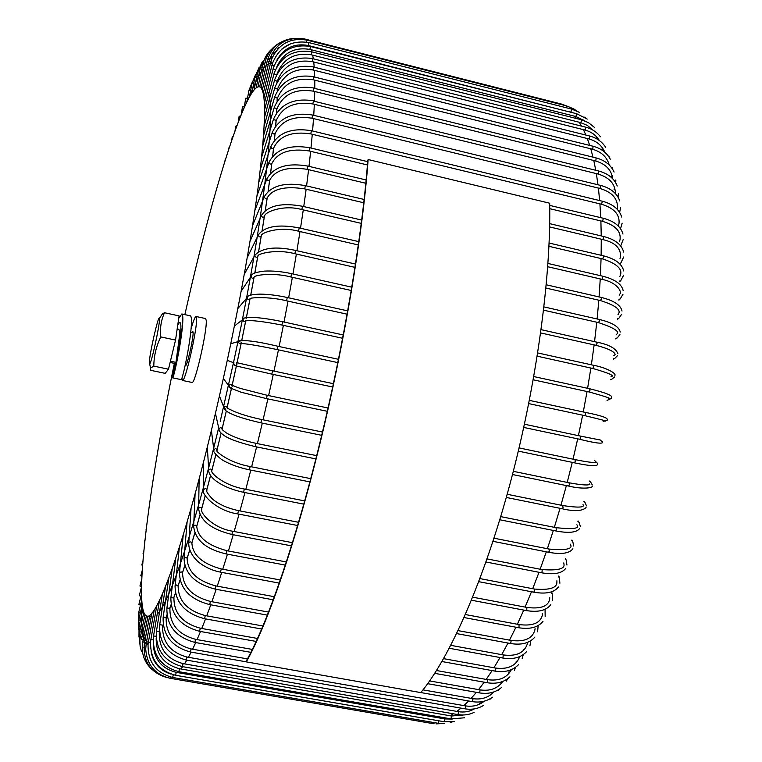 <?xml version="1.0" encoding="UTF-8"?>
<svg xmlns="http://www.w3.org/2000/svg" width="762" height="762" viewBox="0 0 762 762"><rect width="100%" height="100%" fill="white"/><g stroke="black" fill="none" stroke-linecap="round" stroke-linejoin="round"><path stroke-width="1.14" d="M159.468 319.621L159.382 318.335C158.486 314.439 149.514 353.768 149.333 362.274L149.704 363.855C151.428 363.141 159.487 326.65 159.468 319.621M153.8 366.122L168.478 369.199L165.173 373.351L150.781 370.342L150.485 368.103L153.8 366.122C153.924 355.854 156.258 346.119 160.782 336.918C159.83 328.317 161.068 320.259 164.516 312.744L162.477 313.811L160.887 316.135M168.478 369.199L175.546 340.071L179.089 315.897L164.516 312.744M160.782 336.918L175.546 340.071M218.665 427.844C194.681 527.742 170.659 598.599 158.42 613.039M184.861 314.63L188.947 296.732C214.312 186.442 246.069 84.525 259.375 86.773C266.633 88.783 266.224 122.272 258.147 187.242C249.612 251.793 232.058 344.081 212.512 425.691C183.699 546.468 156.248 620.649 146.847 616.067C132.531 612.029 148.866 486.032 174.374 363.369M268.205 92.497C276.377 109.718 262.69 227.695 233.315 363.493M233.286 363.588L220.228 421.348M246.412 660.749C267.138 624.116 295.208 543.382 319.707 443.503C344.157 343.662 362.464 234.058 367.77 160.382L368.132 159.544C362.817 233.486 344.443 343.557 319.878 443.827C295.285 544.135 267.091 625.164 246.288 661.873L246.412 660.749M246.288 661.873L420.795 692.601C449.599 658.139 484.203 580.263 510.321 482.737C536.381 385.248 551.116 277.111 549.678 203.216L368.132 159.544M178.737 318.316L181.804 313.973C182.985 314.468 183.166 318.964 182.337 327.47L182.309 327.755C180.375 347.748 173.365 379.266 172.641 377.847L175.46 362.274M190.348 315.849C191.567 316.287 191.805 320.554 191.081 328.67M170.107 362.474L174.879 363.474L175.298 362.236M178.013 329.346L178.546 329.194C179.375 329.489 179.68 331.88 179.451 336.375L175.917 362.664M175.755 362.331L174.488 369.256M191.024 329.336L190.519 334.013C188.147 354.292 181.994 380.771 181.185 379.657M177.727 325.174C180.413 320.097 181.404 322.536 180.699 332.48L180.308 336.471C178.727 351.244 174.689 370.008 174.431 369.322L175.67 362.312M185.309 364.779L185.576 365.512C186.976 366.827 193.567 337.918 193.11 332.442L192.824 331.413L192.081 332.365M191.062 328.917C193.386 320.745 195.043 316.601 196.044 316.497L196.567 318.325C197.52 328.279 185.042 383.048 182.442 380.448L181.899 378.257M196.044 316.497L205.626 318.573L206.216 320.411C207.378 330.394 194.853 385.086 192.043 382.448L182.442 380.448M443.579 718.699L445.56 717.937M450.075 715.756L453.371 713.794M456.857 711.403L461 708.136M463.887 705.612L468.649 700.983M141.78 601.37C140.646 628.821 143.085 642.48 149.104 642.347M191.148 652.129L188.414 657.301M186.795 660.159L184.518 663.883M182.651 666.655L180.918 668.969M178.603 671.636L177.613 672.608M166.392 616.039L166.916 614.829M169.812 607.857L171.059 604.695M173.841 597.418L175.441 593.084M178.079 585.654L180.023 580.025M182.518 572.586L184.795 565.594M187.128 558.26L189.738 549.85M191.891 542.725L194.815 532.867M196.786 526.047L199.987 514.741M201.778 508.321L205.245 495.567M206.835 489.614L210.541 475.478M211.941 470.04L215.846 454.59M217.046 449.723L221.113 433.045L217.065 449.79M222.133 428.777L226.304 411.004L222.152 428.844M227.152 407.327L231.677 387.353M232.086 385.524L236.563 365.055M237.049 362.76L241.125 343.424M241.802 340.147L245.688 320.954M246.136 318.697L249.936 299.161M250.708 295.142L253.946 277.72M254.794 273.091L257.689 256.784M258.594 251.546L261.137 236.477M262.099 230.657L264.271 216.989M265.262 210.569L267.071 198.425M268.081 191.395L269.548 180.813M270.539 173.269L271.729 163.811M272.625 156.277L273.52 148.266M274.33 140.513L274.958 133.912M275.634 126.054L276.044 120.806M276.558 112.966L276.777 108.985M277.092 101.298L277.168 98.469M277.235 91.116L277.216 89.297M276.977 82.458L276.92 81.448M272.339 63.856C266.91 60.779 259.051 72.209 248.764 98.146M471.135 698.354L476.393 692.334M478.584 689.629L484.213 682.2M486.185 679.418L492.109 670.589M493.909 667.75L500.053 657.52M501.701 654.644L508.006 643.052M509.53 640.118L515.931 627.221M517.341 624.249L523.77 610.095M525.075 607.085L531.485 591.75M532.705 588.712L539.02 572.291M540.153 569.214L546.325 551.812M547.383 548.716L553.355 530.447M554.336 527.323L560.051 508.33M560.965 505.177L566.376 485.584M567.214 482.413L572.272 462.372M573.043 459.191L577.71 438.855M578.406 435.654L582.644 415.185M583.273 411.975L587.045 391.535M587.597 388.306L590.883 368.046M591.369 364.808L594.131 344.9M594.541 341.652L596.779 322.24M597.122 318.983L598.827 300.199M599.075 296.942L600.246 278.94M600.418 275.673L601.066 258.566M601.142 255.289L601.266 239.201M601.247 235.925L600.885 220.942M600.742 217.656L599.913 203.883M599.656 200.587L598.399 188.081M597.989 184.775L596.341 173.612M595.77 170.278L593.788 160.506M593.007 157.153L590.76 148.8M589.721 145.409L587.292 138.513M585.902 135.074L583.416 129.664M581.539 126.121L579.168 122.225M576.52 118.529L574.577 116.205M570.414 112.157L569.69 111.566M309.601 45.834L309.867 46.33M311.287 49.768L311.896 51.826M312.668 55.15L313.287 58.722M313.725 61.998L314.211 67.075M314.43 70.333L314.706 76.914M314.782 80.162L314.801 88.24M314.754 91.497L314.477 101.041M314.335 104.308L313.734 115.31M313.515 118.586L312.572 130.988M312.287 134.274L310.991 148.028M310.648 151.324L308.991 166.373M308.6 169.678L306.572 185.918M306.143 189.233L303.752 206.569M303.266 209.893L300.523 228.219M300.009 231.543L296.923 250.736M296.37 254.07L292.951 273.977M292.37 277.311L288.646 297.799M288.026 301.133L284.026 322.04M283.378 325.374L279.13 346.529M278.444 349.863L273.977 371.104M273.263 374.428L268.615 395.583M267.872 398.907L263.08 419.814M262.299 423.12L257.404 443.617M256.603 446.913L251.631 466.83M250.803 470.116L245.812 489.318M244.945 492.576L239.973 510.921M239.078 514.159L234.163 531.514M233.229 534.733L228.41 550.983M227.438 554.174L222.752 569.233M221.742 572.395L217.237 586.168M216.179 589.302L211.874 601.723M210.769 604.818L206.712 615.839M205.55 618.896L201.759 628.469M200.52 631.488L197.053 639.604M195.72 642.576L192.595 649.214M619.573 241.306L620.049 239.592C621.144 231.286 615.305 225.209 602.552 221.351L603.352 218.284L549.707 205.397M272.12 163.03C277.968 152.114 290.322 148.095 309.182 150.971L309.924 147.771C289.579 144.351 275.949 149.171 269.034 162.211L269.081 162.115M272.044 163.23C270.834 164.516 269.796 164.278 268.929 162.506L256.956 195.958M618.63 225.142L619.03 223.256C619.782 214.36 613.953 208.036 601.551 204.273L602.361 201.235L311.563 130.74L310.772 133.464M273.834 147.714L273.167 148.438L271.844 148.352L270.862 146.656L258.804 182.166M599.789 188.081L600.523 187.995L600.799 185.461L312.791 115.081L312.001 117.853M275.282 133.398L273.329 133.941L272.32 132.388M597.713 173.669L598.465 173.431L598.713 171.012L313.439 101.079M312.83 103.651L313.611 100.832C293.894 97.717 280.511 103.832 273.482 119.177L273.425 119.358M276.377 120.329L273.348 119.605L261.747 156.924M595.141 160.63L595.913 160.249L596.122 157.925L313.887 88.23M313.249 90.907L314.03 88.049C294.551 85.011 281.292 91.44 274.272 107.347L274.187 107.623M277.12 108.556L274.12 107.833L262.842 145.571M592.103 148.971L592.874 148.457L593.055 146.247L313.944 76.886M313.287 79.629L314.058 76.752C294.837 73.79 281.721 80.477 274.73 96.812L274.615 97.193M277.53 98.088L274.558 97.374L263.681 135.131M588.616 138.732L589.397 138.084L589.55 135.988L313.62 67.046M312.953 69.837L313.715 66.951C294.761 64.056 281.816 70.933 274.863 87.592L274.711 88.106M277.606 88.964L274.672 88.249L264.252 125.644M584.73 129.911L585.511 129.14L585.635 127.149L312.934 58.712M312.258 61.551L313.011 58.645C294.351 55.807 281.578 62.817 274.682 79.686L274.491 80.343M277.358 81.172L274.463 80.458L264.557 117.138M580.473 122.501L581.254 121.615L581.339 119.748L311.906 51.873M311.22 54.731L311.963 51.835C293.627 49.044 281.045 56.121 274.206 73.057L273.958 73.924M276.568 74.905L273.939 74.009L264.614 109.642M575.872 116.5L576.72 113.748L310.544 46.52M309.858 49.387L310.582 46.501C292.627 43.748 280.264 50.797 273.463 67.637L273.139 68.828M275.406 69.713L273.12 68.894L264.404 103.184M570.976 111.881L571.786 109.137L308.896 42.596C291.455 39.881 279.33 46.768 272.52 63.265L272.024 65.027M308.191 45.463L308.915 42.615M274.082 65.78L272.015 65.065L263.947 97.774M566.452 107.794L566.604 105.899L306.915 40.11M306.6 42.12L306.934 40.11C290.436 37.405 278.663 43.796 271.624 59.265L270.653 62.503M272.567 63.113L270.653 62.522L263.233 93.44M561.308 104.556L561.156 103.975L304.676 38.976C286.836 36.366 274.958 43.786 269.034 61.227L269.034 61.217M304.667 39.634L304.676 38.976M270.862 61.703L269.034 61.227L262.28 90.173M268.967 61.503L267.176 61.131L261.252 87.239M266.871 62.484L265.09 62.227M264.576 64.579L262.814 64.437M262.099 67.761L260.347 67.704M259.461 71.961L257.708 71.999M256.67 77.143L254.908 77.267M253.736 83.239L251.974 83.449M250.698 90.221L248.917 90.497M247.545 98.022L245.745 98.374M244.297 106.594L242.468 107.004M240.725 115.805L239.116 116.357M236.906 125.682L235.696 126.387M233.105 136.265L232.21 137.027M229.295 147.485L228.667 148.247M225.495 159.296L225.095 160.001M221.675 171.698L221.494 172.241M146.133 529.038L146.142 529.733M144.532 541.458L144.694 542.334M143.104 553.403L143.485 554.403M141.865 564.813L142.523 565.909M140.818 575.662L141.837 576.815M139.97 585.892L141.475 587.035L139.303 595.598L140.846 596.541M138.922 604.314L140.437 605.323M138.732 612.4L140.256 613.334M138.779 619.668L140.322 620.535M139.075 626.059L140.646 626.85M139.608 631.536L141.218 632.241M140.408 636.032L142.056 636.651M141.456 639.499L143.161 640.032M152.257 669.712C144.104 662.302 140.951 653.034 142.78 641.909L144.542 642.328M167.392 677.694C150.447 672.941 142.77 661.426 144.38 643.147L146.199 643.499M434.149 723.757L432.378 723.519L432.94 722.395M432.378 723.519L170.012 678.266L170.421 676.989M151.962 612.972L146.247 643.223L148.171 643.499M444.36 723.662L438.293 723.319L438.912 720.823M172.66 677.466L173.269 674.78M438.293 723.319L172.679 677.466C155.981 672.998 147.771 661.987 148.057 644.442L148.4 642.071L150.476 642.29M454.543 721.624L444.513 721.795L444.884 718.947M444.513 721.795L175.651 675.294L176.174 672.37M150.809 639.718L153.114 639.842M464.477 717.794L451.047 718.89L451.38 716.023M178.899 671.655L179.441 668.75M153.505 636.041L156.105 636.165M474.107 712.375C469.059 714.804 463.648 715.537 457.848 714.575L458.534 712.775L458.162 711.689M182.48 666.559L183.013 663.683M156.467 631.05L159.41 631.469M483.413 705.488C477.898 708.822 471.726 709.936 464.906 708.822L465.611 706.907L465.182 705.936M186.347 659.978L186.88 657.13M159.696 624.716L162.677 625.126M492.462 697.23C486.68 701.392 479.917 702.85 472.183 701.602L472.907 699.573L472.43 698.716M190.51 651.872L191.033 649.072M163.182 617.039L166.202 617.43M501.282 687.667C495.414 692.525 488.204 694.268 479.65 692.915L480.117 689.896L429.644 680.933M194.939 642.242L195.453 639.509M166.916 608.019L169.964 608.371M509.93 676.837C504.092 682.238 496.538 684.209 487.28 682.742L487.756 679.704L436.531 670.531M199.634 631.079L200.282 628.212C182.794 623.373 174.003 613.4 173.927 598.294M170.888 597.637L173.965 597.97M518.417 664.769C512.712 670.55 504.911 672.665 495.024 671.112L495.51 668.045L443.589 658.654M261.718 629.031L204.626 618.734L205.226 615.572C187.481 610.676 178.451 600.989 178.146 586.521M175.07 585.93L176.622 584.997L178.184 586.235M526.752 651.481C521.256 657.501 513.293 659.682 502.844 658.035L503.339 654.939L450.79 645.347M267.424 615.144L209.779 604.637L210.388 601.447C192.386 596.494 183.109 587.169 182.575 573.453M179.461 572.938L181.032 571.862L182.28 572.3L182.594 573.195M534.943 637.003C529.714 643.109 521.627 645.29 510.692 643.547L511.197 640.432L458.076 630.622M273.291 599.818L215.132 589.112L215.741 585.892C197.472 580.882 187.957 571.957 187.176 559.127M215.132 589.112C195.262 583.94 184.899 573.786 184.033 558.632L185.623 557.47L186.88 557.936L187.195 558.898M518.255 627.25L518.998 627.24L519.046 624.564L465.392 614.543M220.57 571.767L221.266 568.957C202.73 563.89 192.957 555.431 191.929 543.592M188.766 543.249L188.795 542.782C190.31 541.468 191.357 541.677 191.938 543.401M545.173 616.658L545.049 609.305M526.037 610.191L526.809 610.019L526.828 607.419L472.697 597.179M226.209 553.612L226.914 550.707C208.112 545.573 198.082 537.648 196.815 526.923M193.634 526.656L193.653 526.123C195.196 524.713 196.244 524.923 196.825 526.752M552.612 600.446L552.364 594.284L551.669 593.379M533.695 591.922L534.505 591.569L534.724 589.35L534.162 589.245M231.953 534.219L232.667 531.228C212.817 528.266 199.425 512.235 201.806 509.187M198.606 509.026L198.615 508.397C200.177 506.901 201.235 507.111 201.806 509.035M559.889 583.225L559.365 577.682L558.508 576.729M541.191 572.519L542.03 572.005L542.192 569.805L541.696 569.709M237.763 513.702L238.487 510.626C227.457 508.254 218.723 504.349 212.284 498.891C207.75 493.795 205.94 490.985 206.864 490.49M203.673 490.452L203.664 489.699C205.226 488.118 206.292 488.337 206.864 490.357M566.957 565.061L566.185 560.099L565.194 559.137M548.469 552.098L549.326 551.421L549.002 549.173M243.602 492.166L244.335 489.023C223.161 485.356 209.674 472.097 211.969 470.916M208.798 471.04L208.75 470.135C210.322 468.487 211.398 468.716 211.96 470.811M573.776 546.049L572.757 541.611L571.681 540.696M555.469 530.781L556.346 529.933L556.041 527.761M249.431 469.744L250.165 466.535C227.381 462.505 214.141 449.79 217.084 450.59M213.97 450.904L213.846 449.809C215.427 448.113 216.503 448.342 217.065 450.504M580.311 526.285L579.034 522.322L577.91 521.494M562.156 508.692L563.042 507.692L562.756 505.597M255.213 446.57L255.946 443.322C242.926 440.484 232.982 436.95 226.114 432.74L222.171 429.635M219.17 430.197L218.923 428.844C220.513 427.111 221.59 427.358 222.152 429.568M586.502 505.873L584.949 502.339L583.844 501.663M588.855 484.375L589.836 484.241M568.462 485.985L569.357 484.822L569.1 482.832M260.899 422.805L261.633 419.519C250.908 417.243 241.878 414.595 234.563 411.594L227.2 408.184M225.743 409.423L223.952 407.365C225.542 405.632 226.619 405.889 227.181 408.127M592.331 484.937L590.436 481.775L589.436 481.298M574.357 462.801L575.253 461.486L575.015 459.61M327.317 411.299L266.481 398.612L267.186 395.288L240.011 388.325L232.515 385.486L232.134 386.363M229.705 387.467L228.905 385.486C230.515 383.81 231.581 384.096 232.115 386.334M597.751 463.601L594.646 460.543M602.685 442.141C602.856 444.113 595.227 443.17 579.796 439.293L580.682 437.845L580.482 436.093L524.447 424.215M332.718 387.01L271.853 374.132L272.567 370.799L236.506 362.617L236.953 364.331M234.963 365.617L233.667 363.626L234.02 362.903L227.314 360.321M602.713 441.998L599.437 439.531M603.171 421.481L607.209 420.253M584.654 415.614L585.607 414.052L585.378 412.423L529.361 400.374M241.602 342.224L241.183 343.443C247.993 343.929 259.937 345.967 277.025 349.558L277.72 346.224M241.573 342.233C240.24 344.053 239.144 343.91 238.287 341.814L240.078 340.223M607.104 400.355L611.2 398.516M588.969 391.935L589.988 390.268L589.674 388.772M246.069 320.202L246.317 320.84C251.108 320.021 262.985 321.431 281.94 325.06L282.626 321.745M246.04 320.221C244.621 322.059 243.535 321.859 242.773 319.64L244.078 318.24M610.533 379.362L611.743 379.257L614.667 376.904M592.731 368.417L593.808 366.665L593.436 365.312M250.327 298.39L250.555 298.475C249.098 297.885 268.424 296.123 286.579 300.819L287.245 297.532M250.279 298.437C248.86 300.247 247.783 300.028 247.031 297.799L247.955 296.58M613.439 358.645L614.772 358.407L617.582 355.559M595.903 345.224L597.046 343.395L596.617 342.186M254.337 276.949C255.499 274.749 274.73 272.625 290.903 276.987L291.551 273.739M254.289 277.006C252.879 278.778 251.803 278.559 251.05 276.349L251.708 275.301M615.829 338.328L617.191 337.976L619.935 334.613M598.484 322.507L599.665 320.612L599.189 319.564M258.07 256.003C256.27 254.327 275.425 248.412 294.904 253.736L295.523 250.536M258.023 256.089C256.642 257.804 255.565 257.575 254.803 255.403L255.28 254.527M617.668 318.535L618.992 318.097L621.725 314.173M600.466 300.418L601.685 298.475L601.151 297.59M261.518 235.687C260.128 233.172 279.063 225.838 298.533 231.21L299.142 228.076M261.471 235.791C260.118 237.449 259.042 237.211 258.261 235.096L258.623 234.363M618.982 299.39L620.211 298.885L622.945 294.361M601.828 279.082L602.361 279.206L602.818 276.225L547.964 263.452M264.662 216.132C264.128 212.274 283.331 204.273 301.79 209.55L302.533 206.283C281.73 202.473 268.053 205.492 261.509 215.341L261.699 214.922M264.605 216.256C263.281 217.827 262.223 217.599 261.423 215.551L250.022 241.297M619.763 280.988L620.849 280.454L623.583 275.272M619.877 276.406L620.42 275.082C622.611 269.015 616.744 263.642 602.809 258.975L603.599 255.87L549.107 243.04M267.491 197.434C272.863 188.738 285.255 185.89 304.657 188.881L305.41 185.642C284.74 181.966 271.053 185.633 264.357 196.644L264.481 196.339M267.424 197.587C266.138 199.072 265.081 198.834 264.262 196.872L252.565 225.59M620.02 263.433L620.925 262.89L623.659 256.994M619.992 258.423L620.516 256.889C621.068 248.307 615.22 242.545 602.98 239.611L603.78 236.525L549.688 223.647M269.977 179.708C275.615 169.85 287.998 166.383 307.124 169.326L307.867 166.097C287.36 162.563 273.691 166.83 266.862 178.899L266.948 178.689M269.91 179.88C268.653 181.27 267.614 181.032 266.767 179.165L254.879 210.455M166.335 616.496L166.954 615.058M169.888 607.943L171.098 604.885M173.898 597.503L175.47 593.227M178.127 585.73L180.051 580.149M182.556 572.662L184.823 565.69M187.166 558.336L189.767 549.926M191.919 542.801L194.834 532.933M196.815 526.123L200.015 514.798M201.797 508.387L205.273 495.624M206.854 489.68L210.569 475.517M211.96 470.116L215.865 454.628M227.171 407.394L231.429 388.63M232.105 385.591L236.601 364.998M236.715 364.493L236.934 363.436M237.087 362.769L241.259 342.91M241.83 340.147L245.735 320.897M246.393 317.544L249.984 299.104M250.736 295.132L253.994 277.663M254.832 273.072L257.737 256.727M258.642 251.517L261.185 236.42M262.138 230.629L264.328 216.865M265.309 210.531L267.138 198.263M268.138 191.357L269.615 180.623M270.596 173.212L271.748 164.04M272.682 156.21L273.548 148.571M274.396 140.427L274.987 134.283M275.72 125.949L276.092 121.234M276.654 112.833L276.844 109.461M277.206 101.127L277.263 98.984M277.368 90.878L277.368 89.821M620.678 245.945L623.173 239.62M602.552 221.351L549.745 208.683M367.427 164.944L309.182 150.971M367.675 161.649L309.924 147.771M622.983 234.086C620.82 226.447 614.277 221.18 603.352 218.284M620.535 228.686L622.144 223.19M273.92 147.485C279.921 135.617 292.227 131.093 310.82 133.922L601.551 204.273M270.862 146.656C277.844 132.74 291.408 127.435 311.563 130.74M621.697 217.046C619.268 209.302 612.819 204.035 602.361 201.235M619.63 212.379L620.563 207.759M275.368 133.14C281.483 120.425 293.713 115.453 312.049 118.224L599.999 188.471C612.01 192.11 617.849 198.596 617.487 207.931L617.287 209.35M312.791 115.081C292.846 111.871 279.368 117.605 272.348 132.293L260.404 169.135M619.792 201.006C617.077 193.319 610.743 188.128 600.799 185.461M616.172 202.368L616.639 201.359M618.02 197.063L618.468 193.348M276.473 120.034C282.664 106.594 294.799 101.232 312.877 103.946L597.903 173.993C609.467 177.479 615.305 184.013 615.42 193.586M617.258 186.004C614.267 178.527 608.076 173.526 598.713 171.012M614.058 189.357L614.629 187.804M615.725 182.756L615.839 179.956M277.225 108.214C283.464 94.155 295.485 88.459 313.296 91.135L595.312 160.887C605.695 163.916 611.505 169.888 612.743 178.803M614.096 172.06C610.829 164.973 604.837 160.258 596.122 157.925M611.495 177.308L612.057 175.355M612.762 169.469L612.677 167.564M277.644 97.698C283.883 83.144 295.78 77.181 313.334 79.8L592.255 149.171C601.399 151.771 607.066 157.048 609.238 165.021M610.267 159.201C606.771 152.686 601.028 148.371 593.055 146.247M608.838 164.64L608.943 163.973M609.105 157.182L608.952 156.096M277.739 88.506C283.959 73.571 295.713 67.389 313.001 69.971L588.75 138.884C596.608 141.046 601.97 145.504 604.828 152.267M605.733 147.428C602.085 141.684 596.684 137.874 589.55 135.988M606.304 159.41L606.247 158.372M277.511 80.629C283.702 65.427 295.294 59.103 312.296 61.636L584.845 130.016C591.312 131.74 596.17 135.265 599.408 140.579M600.437 136.779C596.76 131.988 591.826 128.778 585.635 127.149M602.294 149.104L601.99 147.285M276.997 74.047C283.131 58.712 294.551 52.292 311.258 54.797L580.558 122.577L587.35 125.406L592.807 130.045M594.293 127.302L588.435 122.625L581.339 119.748M597.57 139.332L596.922 137.179M596.513 137.579L596.436 136.646M276.787 66.904C283.397 52.749 294.427 46.92 309.886 49.416L575.948 116.548L584.816 120.863M587.235 119.082L576.72 113.748M591.522 129.35L590.883 128.054M591.064 129.121L590.779 127.968M585.54 117.777L584.892 117.024M276.987 59.922C284.121 47.835 294.532 43.024 308.21 45.482L575.12 113.347M579.234 112.29L571.786 109.137M584.111 120.596L583.673 120.025M576.529 110.833L574.024 109.052L566.585 105.899M281.921 48.987L290.332 43.882M566.099 105.775L561.156 103.975M294.075 38.319C280.14 39.757 271.177 47.368 267.176 61.131M279.854 42.834C272.139 47.034 267.224 53.483 265.1 62.198L259.671 86.849M271.691 49.187C267.138 53.254 264.185 58.322 262.823 64.389L258.023 86.811M279.206 47.549L277.635 48.358M266.5 55.283L260.356 67.647L256.165 87.811M275.701 51.559L271.815 54.016M275.082 52.445L272.767 53.311M262.48 61.36L257.718 71.923L254.108 89.84M272.901 56.226L269.129 58.512M271.996 58.283L268.738 59.541M258.928 67.751L254.927 77.172L251.86 92.897M265.071 66.504L263.138 67.532M255.556 74.666L251.993 83.344L249.431 96.936M259.051 75.609L257.794 76.457M252.241 82.201L248.936 90.373L246.831 101.937M245.764 98.231L244.078 107.861M242.497 106.851L241.183 114.691M239.144 116.186L238.154 122.377M235.725 126.197L235.001 130.883M232.239 136.817L231.753 140.179M228.705 148.019L228.41 150.2M225.133 159.744L224.981 160.915M146.056 529.285L146.275 528.58M144.466 541.677L144.942 540.077M143.046 553.603L143.818 550.936M141.808 565.004L142.904 561.099M140.77 575.834L142.208 570.528M139.932 586.054L141.732 579.177M138.894 604.437L141.475 593.998M138.408 621.573L138.713 612.505L141.694 600.075M142.608 631.374L141.218 629.269M142.113 632.651L143.399 635.451M138.522 629.517L138.76 619.763L142.151 605.228M148.028 644.719L147.076 643.966M146.542 643.509L145.485 642.537M145.218 642.271L143.98 640.928M138.97 636.984L139.055 626.145L142.846 609.409M145.713 649.491L143.999 647.576M143.837 647.224L145.761 650.596M139.856 644.166L139.598 631.603L143.78 612.61M141.494 651.5L140.094 646.128L139.884 639.423L144.951 614.791M141.456 639.537L146.361 615.934M142.78 641.909L147.952 616.268M144.38 643.147L149.571 616.563M170.012 678.266C154.981 674.513 146.875 664.769 145.713 649.034L146.247 643.223M436.131 723.89L440.665 723.624M148.4 642.071L154.276 609.829M170.917 674.075C159.953 670.608 153.343 663.159 151.095 651.729M450.266 722.624L452.037 722.024M461.677 715.594L462.572 714.994M175.651 675.294C158.353 670.579 150 659.206 150.59 641.175L156.791 605.609M452.285 719.071L444.951 718.937L176.203 672.36C161.782 668.665 154.134 659.349 153.276 644.414M470.821 710.575L471.449 709.593M471.202 710.422L472.516 709.127M451.047 718.89L178.927 671.693C161.22 666.836 152.695 655.301 153.352 637.08L159.515 600.323M463.667 714.975L451.475 716.004L179.489 668.722C163.716 664.445 155.953 654.225 156.191 638.08M479.222 704.326L479.479 703.764M480.174 703.878L481.47 702.126M457.848 714.575L182.518 666.636C164.468 661.673 155.753 650.072 156.353 631.831L162.42 593.969M474.335 708.889C469.497 711.689 464.144 712.603 458.286 711.651L183.08 663.626C166.649 659.073 158.734 648.557 159.325 632.098M464.906 708.822L186.395 660.082C168.04 655.053 159.115 643.461 159.62 625.326L165.516 586.578M484.327 701.154C479.031 705.441 472.707 707.012 465.353 705.869L186.966 657.044C170.259 652.405 162.144 641.937 162.601 625.64M490.309 699.011L490.738 698.402M496.986 687.067L497.215 686.543M246.297 661.835L190.557 652.024C171.926 646.928 162.782 635.422 163.125 617.506L168.773 578.168M493.776 691.963C488.432 697.697 481.393 699.916 472.64 698.621L423.005 689.867M247.45 658.892L191.138 648.957C174.165 644.242 165.83 633.879 166.145 617.858M472.183 701.602L420.824 692.563M498.481 690.562L499.215 689.258M501.367 683.295L501.644 681.857M250.898 652.358L194.996 642.442C176.098 637.308 166.726 625.945 166.878 608.352L172.193 568.776M252.374 649.434L195.586 639.337C178.346 634.565 169.793 624.364 169.916 608.752M479.65 692.915L427.673 683.695M506.473 681.066L507.435 678.913M508.806 673.56L508.997 671.713M502.777 681.438C497.748 688.486 490.195 691.305 480.117 689.896M256.203 641.442L199.692 631.346C180.537 626.173 170.926 615.02 170.859 597.875L175.746 558.422M257.566 638.47L200.282 628.212M487.28 682.742L434.731 673.351M514.36 670.465L515.445 667.379M516.198 662.616L516.236 661.216M511.407 669.636C506.997 677.837 499.11 681.19 487.756 679.704M495.51 668.045C507.749 669.579 515.741 665.988 519.465 657.273L519.694 656.596M204.626 618.734C185.223 613.553 175.365 602.666 175.06 586.083L179.422 547.154M262.995 626.012L205.226 615.572M495.024 671.112L441.941 661.54M522.17 658.72L523.256 654.634M523.504 650.405L523.456 649.653M503.339 654.939C516.007 656.53 523.942 653.034 527.142 644.471L527.609 642.518M209.779 604.637C190.138 599.456 180.032 588.902 179.461 572.986L183.223 535.01M268.624 612.086L210.388 601.447M502.844 658.035L449.266 648.272M529.923 645.833L530.847 640.699M511.197 640.432C524.246 642.071 532.095 638.766 534.753 630.517L535.086 628.688M274.425 596.722L215.741 585.892M184.061 558.298L187.1 522.046M510.692 643.547L456.657 633.593M537.601 631.803L538.153 625.573M542.973 621.392C538.039 627.45 529.895 629.545 518.522 627.707L464.068 617.553M519.046 624.564C532.438 626.259 540.182 623.221 542.277 615.448L542.487 613.762M279.283 583.121L220.637 572.186C213.036 570.7 206.292 567.795 200.406 563.48C195.929 560.613 188.347 552.012 188.776 543.077L191.062 508.311M280.368 579.996L221.266 568.957M550.812 604.695C546.211 610.562 538.039 612.524 526.294 610.572L471.459 600.218M526.828 607.419C540.534 609.162 548.154 606.457 549.669 599.303L549.764 597.779M285.369 565.109L226.285 553.964C211.436 550.44 195.815 543.601 193.643 526.39L195.091 493.871M551.945 592.731L552.26 593.903M286.407 561.956L226.914 550.707M558.432 586.969C554.203 592.531 546.03 594.284 533.933 592.217L478.774 581.673M479.936 578.596L534.486 589.055C549.526 590.274 557.003 587.969 556.898 582.139L556.889 580.796M291.522 545.878L232.029 534.505C211.56 529.485 200.416 520.865 198.606 508.635L199.149 478.784M558.794 576.005L559.222 577.263M292.503 542.687L232.667 531.228M565.804 568.3C561.956 573.453 553.822 574.939 541.411 572.757L485.966 562.004M487.051 558.908L541.982 569.576C557.851 570.738 565.166 568.89 563.928 564.042L563.813 562.899M297.685 525.513L237.83 513.921C216.513 510.95 200.692 493.909 203.654 489.909L203.235 463.115M565.461 558.422L565.985 559.641M298.628 522.313L238.487 510.626M572.9 548.783C569.319 553.469 561.242 554.631 548.659 552.279L492.985 541.334M493.995 538.201L549.25 549.088C565.461 550.431 572.614 549.097 570.709 545.078L570.5 544.182M303.819 504.149L243.669 492.328C231.324 489.709 221.561 485.489 214.36 479.679C210.388 475.945 208.521 472.831 208.75 470.316L207.321 446.942M571.9 540.048L572.491 541.134M304.724 500.92L244.335 489.023M579.663 528.504C576.548 532.609 568.538 533.4 555.631 530.904L499.777 519.77M500.72 516.617L556.241 527.704C572.491 529.39 579.482 528.609 577.215 525.37L576.901 524.742M309.896 481.898L249.488 469.849C238.039 467.439 228.61 463.906 221.209 459.229C215.132 454.152 212.684 451.075 213.846 449.98L211.398 430.32M578.082 520.96L578.701 521.846M310.763 478.65L250.165 466.535M586.054 507.597C582.139 511.178 574.215 511.578 562.28 508.778L506.292 497.443M507.178 494.271L562.908 505.577C577.482 507.749 584.302 507.568 583.387 505.016L582.968 504.72M315.868 458.905L255.26 446.637C238.058 442.37 227.333 438.388 223.076 434.702C220.389 432.768 219.008 430.863 218.932 429.006L215.436 413.328M583.959 501.263L584.549 501.91M316.697 455.638L255.946 443.322M592.045 486.156C593.731 487.651 583.378 489.709 568.557 486.032L512.483 474.516M513.312 471.326L569.195 482.822C582.654 485.223 589.512 485.604 589.74 483.965L588.645 484.299M321.688 435.321L260.937 422.843C245.107 419.205 234.334 415.757 228.648 412.49C225.4 410.718 223.838 409.061 223.952 407.527L219.427 396.05M589.502 481.051L590.017 481.451M322.478 432.044L261.633 419.519M597.589 464.296C597.332 466.525 589.607 466.03 574.405 462.82L518.322 451.123M266.481 398.612L240.992 392.192L230.467 388.068L223.361 378.504M594.874 462.486L595.703 462.163C594.522 462.991 587.645 462.143 575.072 459.61L519.084 447.913M328.07 408.003L267.186 395.288M271.853 374.132L235.525 365.808L233.705 363.645L234.02 362.903M333.432 383.705L272.567 370.799M579.796 439.293L523.742 427.434M600.856 440.131L580.473 436.093M528.723 403.603L584.692 415.623C601.351 419.605 608.114 421.424 604.961 421.081L604.342 420.643M338.528 359.312L277.73 346.224C256.013 341.071 242.888 339.509 238.363 341.528L230.81 343.738M337.852 362.617L277.025 349.558M607.295 419.833C608.105 417.881 600.799 415.414 585.378 412.423M533.219 379.8L589.045 391.963C605.657 396.545 612.172 398.774 608.59 398.65L607.981 397.821M343.319 334.975L282.654 321.735C270.681 319.173 260.433 317.706 251.917 317.344C244.831 317.535 241.802 318.249 242.84 319.478L234.439 325.984M607.066 400.536L607.619 400.46M342.681 338.29L281.94 325.06M611.391 397.545C613.258 395.773 606.047 392.849 589.75 388.772L533.8 376.561M537.21 356.187L592.836 368.484C607.952 372.808 614.248 375.485 611.724 376.495L610.991 376.276M347.777 310.886L287.303 297.504C277.092 295.304 267.919 294.18 259.794 294.122C251.231 294.465 247.002 295.646 247.098 297.656L237.906 308.467M610.486 379.695L611.2 379.447M347.177 314.201L286.579 300.819M614.934 375.409C616.382 373.428 606.314 367.579 593.56 365.293L537.724 352.939M540.677 332.927L596.046 345.329C617.249 350.777 615.801 355.406 614.382 355.102L613.858 355.387M351.863 287.198L291.636 273.682C281.635 271.51 272.548 270.653 264.376 271.11C255.603 272.148 251.184 273.844 251.127 276.196L241.202 291.179M613.381 359.131L614.248 358.673M351.311 290.512L290.903 276.987M617.887 353.53C615.667 348.224 608.638 344.424 596.789 342.157L541.125 329.66M543.592 310.163L598.656 322.659C614.02 327.784 620.049 331.632 616.744 334.213L616.191 334.813M355.568 264.062L295.637 250.441C275.682 246.078 262.099 247.679 254.879 255.241L244.335 274.168M615.763 338.957L616.715 338.29M355.054 267.386L294.904 253.736M620.249 332.032C619.001 326.66 612.048 322.478 599.408 319.497L543.963 306.895M545.944 288.055L600.656 300.628C615.191 305.276 621.144 309.677 618.544 313.839L617.972 314.706M358.854 241.64L299.275 227.933C278.349 223.952 264.709 226.285 258.347 234.915L247.279 257.518M617.611 319.268L618.601 318.43M358.388 244.964L298.533 231.21M622.021 311.029C620.687 305.048 613.82 300.533 601.428 297.475L546.249 284.778M547.735 266.729L602.037 279.359C618.639 282.797 622.154 293.008 619.763 294.094L619.201 295.199M618.934 300.161L619.877 299.218M361.302 223.38L301.79 209.55M361.721 220.075L302.533 206.283M623.183 290.627C621.668 284.074 614.886 279.273 602.818 276.225M619.735 281.74L620.573 280.768M602.809 258.975L548.964 246.317M363.788 202.778L304.657 188.881M364.15 199.473L305.41 185.642M623.726 270.948C622.021 263.919 615.315 258.889 603.599 255.87M620.02 264.081L620.697 263.185M602.98 239.611L549.631 226.933M365.827 183.271L307.124 169.326M366.141 179.965L307.867 166.097M623.659 252.079C621.744 244.678 615.115 239.497 603.78 236.525M159.382 318.335L162.477 313.811M177.146 329.165L178.965 329.555M190.738 332.08L193.11 332.584M170.421 361.207L175.965 362.379M185.395 364.36L186.319 364.56M149.704 363.855L150.485 368.103M151.228 616.858L146.847 616.067M262.871 87.63L259.375 86.773M181.804 313.973L190.357 315.82M180.87 329.679L182.08 329.936M180.261 336.909L179.07 341.338M172.641 377.847L181.194 379.628M180.308 336.471L182.309 327.765"/></g></svg>
